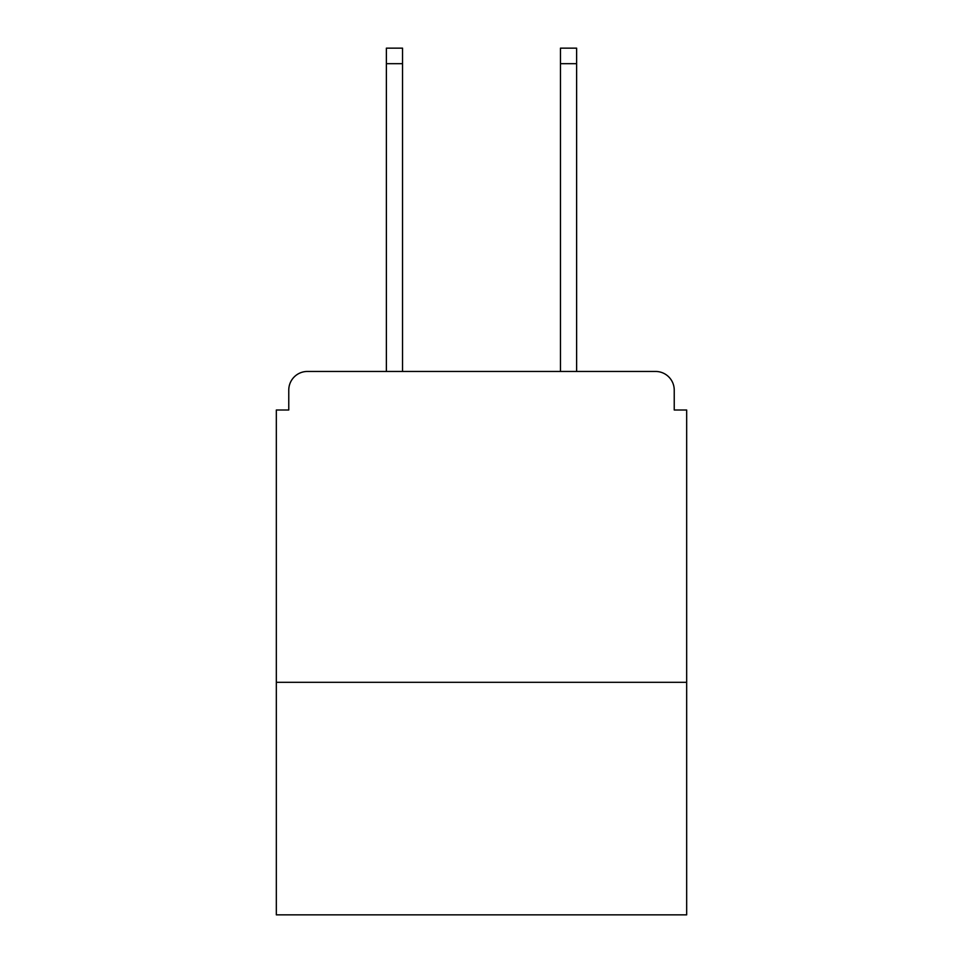 <?xml version="1.0" encoding="UTF-8"?>
<svg xmlns="http://www.w3.org/2000/svg" width="963" height="963" viewBox="0 0 963 963"><rect width="100%" height="100%" fill="white"/><g stroke="black" fill="none" stroke-linecap="round" stroke-linejoin="round"><path stroke-width="1.44" d="M686.667 682.322L686.667 409.997L674.232 409.997L674.232 390.099A18.646 18.646 0 0 0 655.586 371.453L307.414 371.453A18.646 18.646 0 0 0 288.768 390.099L288.768 409.997L276.333 409.997L276.333 914.85L686.667 914.85L686.667 682.322L276.333 682.322M288.768 390.099L288.768 409.997M655.586 371.453L578.486 371.453M384.514 371.453L307.414 371.453M674.232 409.997L674.232 390.099M402.534 63.69L386.38 63.69L386.38 48.15L402.534 48.15L402.534 371.453M386.38 63.69L386.38 371.453M576.62 48.15L576.62 63.69L560.466 63.69L560.466 48.15L576.62 48.15M560.466 371.453L560.466 63.69M576.62 371.453L576.62 63.69"/></g></svg>
